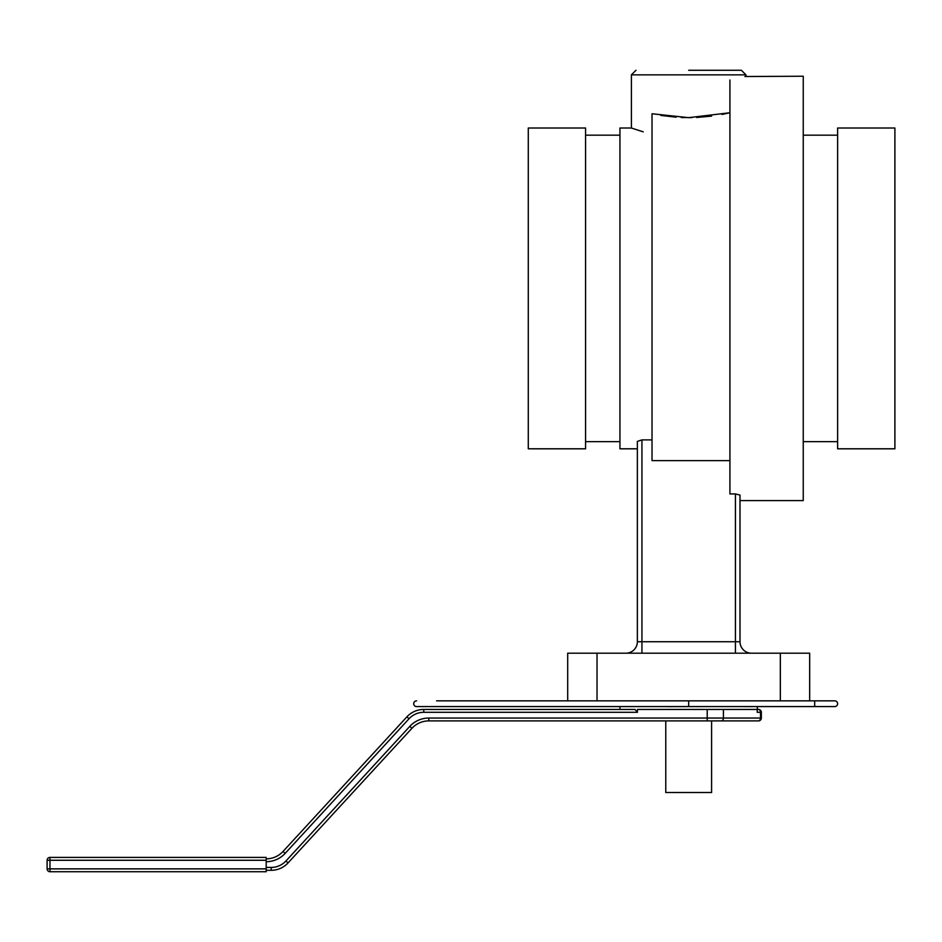 <?xml version="1.0" encoding="UTF-8"?>
<svg xmlns="http://www.w3.org/2000/svg" width="942" height="942" viewBox="0 0 942 942"><rect width="100%" height="100%" fill="white"/><g stroke="black" fill="none" stroke-linecap="round" stroke-linejoin="round"><path stroke-width="1.41" d="M416.576 706.582A2.861 2.861 0 0 1 413.715 703.721A2.861 2.861 0 0 1 416.576 700.848A2.861 2.861 0 0 0 413.715 703.721A2.861 2.861 0 0 0 416.576 706.582L834.753 706.582A2.861 2.861 0 0 0 837.615 703.721A2.861 2.861 0 0 0 834.753 700.848L436.629 700.848M744.91 76.514L803.243 76.231L803.243 500.591L740 500.591L740 641.737A11.457 11.457 0 0 0 751.457 653.195A11.457 11.457 0 0 1 740 641.737L740 495.056L735.419 493.938L735.419 653.195M625.9 653.195A11.457 11.457 0 0 0 637.357 641.737A11.457 11.457 0 0 1 625.9 653.195A11.457 11.457 0 0 0 637.357 641.737L637.357 441.409L641.938 439.902L652.017 439.902M729.92 79.988C751.139 75.124 751.139 75.124 729.92 79.988L729.92 493.938L735.419 493.938M721.984 114.441L729.92 112.746L688.673 117.656L652.017 113.77L652.017 460.626L729.92 460.626M597.028 700.848L597.028 653.195L567.696 653.195L567.696 700.848M597.028 653.195L780.329 653.195L780.329 700.848M809.661 700.848L809.661 653.195L780.329 653.195M688.673 70.273L741.378 70.273L688.673 70.273M660.825 115.407L676.109 117.197M681.196 117.491L691.84 117.632M696.656 117.479L711.587 116.125M652.017 134.176C624.829 126.287 624.829 126.287 652.017 134.176M745.958 76.231L745.958 74.854L631.399 74.854L631.399 128.018L643.198 131.845M637.357 448.804L619.942 448.804L619.942 128.018L631.399 128.018M894.9 288.405L894.9 128.018L837.615 128.018L837.615 448.804L894.9 448.804L894.9 288.405M585.571 288.405L585.571 128.018L528.285 128.018L528.285 448.804L585.571 448.804L585.571 288.405M757.415 706.582L757.215 712.305L757.215 709.444L637.44 709.444L637.44 712.305L635.014 709.444L423.77 709.444L619.942 709.444L619.942 706.582M757.415 709.444L758.475 709.444L757.415 709.444M266.186 870.302L271.214 870.302A22.914 22.914 0 0 0 288.064 862.896L411.937 728.296A22.914 22.914 0 0 1 428.798 720.901L758.475 720.901A2.861 2.025 -90 0 0 760.5 718.039L723.409 718.039L723.409 709.444M721.384 720.901A2.861 2.025 -90 0 0 723.409 718.039L428.798 718.039A25.775 25.775 0 0 0 409.829 726.353L285.956 860.964L288.064 862.896A22.914 22.914 0 0 1 271.214 870.302A22.914 22.914 0 0 0 288.064 862.896A22.914 22.914 0 0 1 271.214 870.302L271.214 867.429L266.186 867.429M409.016 718.781L406.909 716.838A22.914 22.914 0 0 1 423.77 709.444A22.914 22.914 0 0 0 406.909 716.838L283.047 851.438A22.914 22.914 0 0 1 266.186 858.845A22.914 22.914 0 0 0 283.047 851.438A22.914 22.914 0 0 1 266.186 858.845A22.914 22.914 0 0 0 283.047 851.438L285.155 853.381L409.016 718.781A20.053 20.053 0 0 1 423.77 712.305L637.44 712.305M814.7 706.582L814.7 700.848L834.753 700.848M266.186 868.865L49.961 868.865L49.961 871.727L266.186 871.727L266.186 857.408L49.961 857.408L266.186 857.408M47.1 860.27A2.861 2.861 0 0 1 49.961 857.408L49.961 860.27L47.1 860.27L47.1 868.865A2.861 2.861 0 0 0 49.961 871.727A2.861 2.861 0 0 1 47.1 868.865L49.961 868.865L49.961 860.27L266.186 860.27M711.587 720.901L711.587 792.505L665.77 792.505L665.77 720.901M660.672 706.582L667.431 706.582M667.431 706.618L695.926 706.582M703.168 706.582L714.236 706.582M625.618 706.582L635.991 706.582M637.369 706.582L647.743 706.582M649.12 706.582L659.494 706.582M695.926 706.618L701.802 706.582M714.919 706.582L725.305 706.582M730.98 706.582L734.701 706.582M738.622 706.582L745.275 706.582M745.275 706.618L751.74 706.582M751.457 653.195A11.457 11.457 0 0 1 740 641.737L637.357 641.737M641.938 653.195L641.938 439.902M409.829 726.353L411.937 728.296A22.914 22.914 0 0 1 428.798 720.901L428.798 718.039M757.215 712.305L760.5 712.305L760.5 718.039L761.348 718.039L761.348 712.305L760.5 712.305A2.861 2.025 -90 0 0 758.475 709.444A2.861 2.861 0 0 1 761.348 712.305M707.207 709.444L707.207 720.901M285.956 860.964A20.053 20.053 0 0 1 271.214 867.429M266.186 861.706A25.775 25.775 0 0 0 285.155 853.381M423.77 709.444L423.77 712.305M688.673 700.848L688.673 706.582M745.958 74.854L741.378 70.273M631.399 74.854L635.98 70.273M837.615 135.165L803.243 135.165M837.615 441.657L803.243 441.657M619.942 135.165L585.571 135.165M619.942 441.657L585.571 441.657M758.475 720.901A2.861 2.861 0 0 0 761.348 718.039"/></g></svg>
